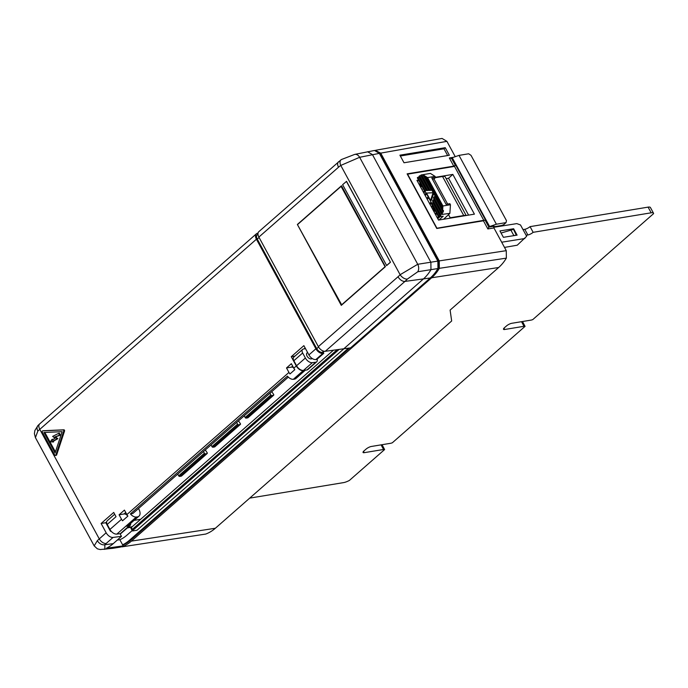 <?xml version="1.0" encoding="UTF-8"?>
<svg xmlns="http://www.w3.org/2000/svg" width="688" height="688" viewBox="0 0 688 688"><rect width="100%" height="100%" fill="white"/><g stroke="black" fill="none" stroke-linecap="round" stroke-linejoin="round"><path stroke-width="1.03" d="M42.398 430.98A0.843 0.628 -99.4 0 0 42.278 432.133L54.739 455.078A0.843 0.628 -99.4 0 0 55.823 455.026L63.717 431.17A0.843 0.628 -99.4 0 0 63.047 429.948L42.699 430.86A0.843 0.628 -99.4 0 0 42.398 430.98M52.77 441.885L52.116 441.558L57.044 438.832L54.627 437.043L59.572 435.151L58.566 433.38L52.632 436.398L55.031 438.161L51.867 440.38L51.953 439.426L50.31 441.928L53.595 441.756L52.942 441.429L57.869 438.695L55.453 436.906L60.372 435.143L59.46 433.277L58.557 433.38L59.4 433.242M138.486 508.544A8.084 4.876 -131.3 0 1 138.873 509.206A8.084 4.876 -131.3 0 1 139.965 512.311A7.757 4.678 -131.3 0 1 138.967 516.172A7.757 4.678 -131.3 0 1 137.273 516.903L136.319 517.032A6.312 3.81 -131.3 0 1 130.41 513.884L132.853 513.489L288.324 377.119M312.154 358.465A3.784 2.288 -131.3 0 1 312.051 358.568A3.784 2.288 -131.3 0 1 307.072 356.126A3.784 2.288 -131.3 0 1 307.063 352.875A3.784 2.288 -131.3 0 1 307.639 352.566M130.221 523.766A7.757 4.678 -131.3 0 1 129.843 524.179L128.329 525.503A7.757 4.678 -131.3 0 1 126.626 526.234L129.146 525.916A4.205 2.537 48.7 0 0 130.066 525.512A4.205 2.537 48.7 0 0 130.608 523.43M498.662 267.503L450.107 310.09L451.672 320.986L215.361 528.255A50.465 37.685 -99.4 0 1 205.746 534.06L121.742 546.891A49.355 36.851 -99.4 0 0 131.408 541.112L431.66 277.763L498.662 267.503A50.241 37.513 80.6 0 0 506.351 258.129L506.273 250.664L493.932 227.934L487.861 228.941L483.432 220.779L485.014 219.979L488.867 227.074L487.861 228.941M455.241 156.683L446.916 141.341L442.057 138.443M454.046 166.479L455.344 165.335L453.762 166.135L449.333 157.973L451.491 158.24L452.24 157.715L489.615 226.55L488.867 227.074L494.113 226.206A1.264 0.946 -99.4 0 0 493.932 227.934M379.363 153.372L359.635 157.294A6.312 4.644 -101.8 0 0 354.673 154.413L374.504 150.474L379.363 153.372L437.86 261.105L437.946 268.535L417.788 271.76L407.356 279.079A6.312 3.638 -136.9 0 1 400.124 274.727L417.728 264.278L437.86 261.105M407.356 279.079A48.53 36.232 80.6 0 1 404.948 281.409L430.267 277.978A49.338 36.842 -99.4 0 0 437.946 268.535M430.267 277.978L350.596 347.861L325.269 351.293A6.312 3.81 -131.3 0 1 318.355 346.64L398.025 276.757A42.226 31.528 -99.4 0 0 400.124 274.727L340.775 165.43A6.312 3.947 -125.4 0 1 341.265 159.599L258.843 231.658A6.312 3.81 -131.3 0 0 258.869 237.085L318.355 346.64M367.581 151.721L372.44 154.619L430.877 262.24L430.955 269.679A49.252 36.774 -99.4 0 1 423.326 279.036L343.647 348.919M346.537 181.348L390.457 262.24L386.673 265.559L342.615 184.685L346.537 181.348M341.291 305.369L385.418 266.66L341.489 185.769L297.371 224.469L341.291 305.369M417.788 271.76A6.312 4.575 -98.8 0 0 417.728 264.278L359.635 157.294L340.775 165.43A42.226 31.528 -99.4 0 0 338.539 167.201L258.869 237.085M341.764 304.956L297.371 224.469M385.168 266.875L341.085 186.388L341.73 186.207M384.816 266.927L341.446 304.965M341.085 186.388L297.715 224.426M346.399 181.365L390.457 262.24M390.32 262.266L386.536 265.585M400.347 156.004L443.984 148.789L447.656 155.548M451.044 158.438L451.491 158.24L455.344 165.335M506.041 222.62L506.463 220.616L471.013 155.333L468.666 153.785L459.008 155.385L496.383 224.219L506.041 222.62L503.65 224.718L501.638 225.501L493.778 226.799M489.615 226.55L496.383 224.219M452.24 157.715L459.008 155.385M339.021 349.521L132.302 530.826L130.892 528.221M343.751 348.902L137.024 530.224L132.879 530.912A2.107 0.585 151.5 0 1 132.302 530.826L132.38 529.321L337.094 349.771M131.468 528.315L131.356 527.455L132.38 529.321M333.396 350.244L131.356 527.455M122.782 545.137A48.1 35.914 -99.4 0 0 130.832 540.046L349.814 347.973M117.321 540.08L119.832 539.693L122.61 544.819A48.1 35.914 -99.4 0 0 129.447 540.278L348.455 348.188M132.173 530.577L126.764 535.324A42.226 31.528 -99.4 0 1 119.85 539.727M504.51 247.413L517.256 245.195L526.655 236.302L520.489 224.95L516.791 223.609L493.743 227.289M516.361 235.244L513.497 229.379L501.079 233.034M513.626 228.743L517.092 235.133L503.401 237.317L499.935 230.927L513.626 228.743L512.758 229.5M524.875 238.512L501.69 242.21M483.432 220.779L436.777 228.485L407.115 173.849L453.762 166.135M438.05 268.354A48.1 35.914 -99.4 0 0 438.566 267.503L438.488 261.552L379.982 153.794L378.391 151.996M506.351 258.129L439.34 268.329L439.245 260.89L380.739 153.123L375.295 150.38A49.355 36.851 80.6 0 0 375.201 150.414M439.34 268.329A49.355 36.851 80.6 0 1 431.66 277.763M449.367 155.264L404.011 162.764L399.9 155.178L445.248 147.688L449.367 155.264M443.984 148.789L445.248 147.688M418.553 180.075L416.954 180.342L438.531 220.083L474.419 214.149L452.842 174.408L435.53 177.272M468.571 215.112L448.542 178.226L452.842 174.408M448.542 178.226L446.142 178.622M436.863 228.089L407.58 174.159L454.51 166.401L483.793 220.332L436.656 228.27M483.243 220.805L483.793 220.332M425.218 195.564L426.62 193.947M428.263 196.983L426.689 198.273M424.978 195.117L426.483 193.706M425.365 194.661L425.915 194.566M430.542 200.449L426.534 193.07L433.079 192.778L430.542 200.449L431.367 200.311L433.638 193.457M420.523 186.912L421.701 185.88M420.463 183.584L420.325 184.255L418.94 183.997M419.422 184.883L421.297 185.235L420.153 186.233M431.066 202.143L429.527 203.493M429.88 204.147L431.419 202.797M438.428 216.686L437.25 217.726M437.62 218.397L439.365 216.866M436.321 212.79L435.134 213.83M435.504 214.501L436.682 213.469M425.227 191.402L423.619 192.614M423.275 191.978L424.883 190.765M433.853 211.465L435.04 210.433M434.661 209.745L433.483 210.777M433.225 210.313L433.887 208.309M432.46 205.686L431.281 206.727M431.66 207.415L432.838 206.383M433.449 207.509L432.795 209.513M424.634 194.472L426.13 193.061M428.615 197.628L427.042 198.918M443.175 212.11A6.312 4.713 -99.4 0 0 443.45 210.562L442.642 210.055L442.943 205.987L450.442 204.74L449.883 213.332L441.851 214.467A6.312 4.713 -99.4 0 0 442.504 213.624L441.868 213.426L433.5 198.006L433.775 197.155L442.203 212.669L443.175 212.11L434.747 196.587L433.775 197.155M441.868 213.426A6.312 4.713 -99.4 0 0 442.203 212.669M447.63 204.052L433.999 178.949L435.607 177.427L431.806 178.054L446.056 204.31L449.866 203.682L450.442 204.74M442.943 205.987L427.532 177.599L423.765 175.277L424.109 174.941A6.312 4.713 -99.4 0 0 422.871 174.718L421.684 174.872A6.312 4.713 -99.4 0 0 421.443 174.907A6.312 4.713 -99.4 0 0 421.013 175.001L429.381 190.421L430.112 190.395L421.684 174.872M442.453 208.326L424.969 176.119M442.642 210.055L423.765 175.277M432.795 200.131L440.776 214.837L440.268 215.275L432.511 200.982L433.758 199.572L441.851 214.467M439.013 216.385L438.505 216.823L431.522 203.966L432.778 202.556L440.088 216.023L439.013 216.385L431.806 203.115M427.566 190.507L426.835 190.542L419.078 176.248L420.669 175.457L428.753 190.352L427.566 190.507L419.585 175.801M430.112 190.395L431.299 190.241L422.871 174.718M426.534 193.07L433.208 192.674M425.021 190.619L424.298 190.653L417.315 177.796L417.822 177.349L425.021 190.619L426.216 190.464L418.897 176.997L417.822 177.349M420.359 184.066L418.82 183.782M420.669 187.179L421.847 186.147M430.026 204.413L431.565 203.063M437.766 218.664L439.916 216.772M435.65 214.768L436.828 213.727M425.39 191.694L423.679 192.726M424.401 192.167L424.952 192.081M421.581 188.865L422.303 189.355M433.646 210.631L434.205 208.911M431.797 207.681L432.976 206.649M433.999 211.732L435.177 210.7M427.291 199.013L428.031 198.557L427.48 198.643M428.77 197.912L428.031 198.557M448.507 214.63L450.21 217.761L463.738 215.525L442.539 176.498L435.332 177.693M438.505 216.823L443.227 216.221L438.901 220.014M440.268 215.275L440.845 215.361L440.088 216.023M433.999 178.949L432.425 179.207M435.607 177.427L435.031 176.36L427.532 177.599M421.443 174.907L430.413 173.419L435.031 176.36M421.108 175.182A6.312 4.713 -99.4 0 0 420.669 175.457M424.814 190.628L431.729 203.364M418.614 180.196L417.435 181.228M442.539 176.498A9.675 2.709 -28.5 0 1 445.248 176.971L466.172 215.507M450.21 217.761L449.617 218.242M463.738 215.525A9.675 2.709 -28.5 0 1 465.871 215.559M443.64 219.231L449.883 213.332M249.71 498.121L343.561 482.615A8.411 2.356 151.5 0 0 349.401 480.43L384.618 449.548L382.046 444.706M384.618 449.548A4.205 1.178 151.5 0 0 383.577 449.479L364.236 452.67A4.205 1.178 151.5 0 1 363.058 452.472A4.205 1.178 151.5 0 1 363.995 450.915L366.016 449.152A4.205 1.178 151.5 0 1 371.296 446.478L390.638 443.287A4.205 1.178 151.5 0 0 392.358 442.762L525.064 326.361L522.493 321.52M525.064 326.361A4.205 1.178 151.5 0 0 524.015 326.293L504.674 329.492A4.205 1.178 151.5 0 1 503.504 329.285A4.205 1.178 151.5 0 1 504.433 327.737L506.454 325.966A4.205 1.178 151.5 0 1 511.734 323.3L531.076 320.101A4.205 1.178 151.5 0 0 532.796 319.576L653.6 213.624A8.411 2.356 151.5 0 0 653.514 213.22A8.411 2.356 151.5 0 0 651.166 212.807L533.14 232.32L530.061 226.636A4.205 1.178 151.5 0 1 524.781 229.31L523.018 229.594M516.576 235.055L513.007 235.778M513.816 235.511L510.737 229.835M533.14 232.32A4.205 1.178 151.5 0 1 527.859 234.986L526.096 235.279M653.514 213.22L650.435 207.544A8.411 2.356 151.5 0 0 648.087 207.131L530.061 226.636M130.066 525.512L121.243 533.252A4.205 2.537 -131.3 0 1 120.323 533.656L129.146 525.916M111.155 531.205L110.467 531.299L105.806 522.708L101.11 523.482L113.718 512.431L116.031 516.688L107.208 524.428A4.205 2.537 -131.3 0 1 107.19 520.807L114.698 514.228M316.704 361.819L307.871 369.559A4.205 2.537 -131.3 0 1 306.96 369.955L315.783 362.215A4.205 2.537 48.7 0 0 316.704 361.819A4.205 2.537 48.7 0 0 317.108 359.17M302.66 352.996L293.836 360.736A4.205 2.537 -131.3 0 1 293.819 357.115L302.651 349.375A4.205 2.537 48.7 0 0 302.66 352.996L305.386 358.009A6.312 3.81 -131.3 0 0 312.309 362.671L315.783 362.215M305.515 348.653L303.494 348.988A4.205 2.537 48.7 0 0 302.651 349.375M293.836 360.736L296.562 365.749A6.312 3.81 -131.3 0 0 303.485 370.411L306.96 369.955M305.171 370.187A8.084 4.876 -131.3 0 1 304.044 370.522L303.227 370.626L293.346 379.294A6.312 3.81 -131.3 0 1 287.438 376.155L130.41 513.884M303.227 370.626A6.312 3.81 -131.3 0 1 296.313 365.973L291.273 356.694L303.881 345.643L308.912 354.913A6.312 3.81 48.7 0 0 315.835 359.575L316.79 359.446L323.781 353.314L322.827 353.443A6.312 3.81 -131.3 0 1 315.904 348.782L256.418 239.226A6.312 3.81 -131.3 0 1 256.4 233.8A6.312 3.81 -131.3 0 1 257.561 233.241L258.026 233.146M294.808 369.697A6.312 3.81 -131.3 0 1 293.785 368.183L291.351 363.694L286.509 367.942L288.951 372.432A6.312 3.81 -131.3 0 0 289.966 373.945L294.808 369.697M119.093 514.787L121.527 519.277A6.312 3.81 -131.3 0 0 122.541 520.79L127.891 516.103A6.312 3.81 -131.3 0 1 126.876 514.59L124.433 510.1L119.093 514.787L124.064 513.962A3.578 2.159 -131.3 0 1 127.796 516.181M136.319 517.032L116.848 534.103A6.312 3.81 -131.3 0 1 109.934 529.45L107.208 524.428M101.11 523.482L106.15 532.761A6.312 3.81 48.7 0 0 113.073 537.423L121.466 536.33L120.03 533.69M55.375 455.465L56.21 455.327A0.843 0.628 -99.4 0 0 56.657 454.888L64.543 431.041A0.843 0.628 -99.4 0 0 63.881 429.811L43.533 430.722A0.843 0.628 -99.4 0 0 43.421 430.74M116.848 534.103L120.323 533.656M138.967 516.172L136.448 518.382A7.757 4.678 -131.3 0 1 134.745 519.113L128.14 524.91A7.757 4.678 -131.3 0 0 129.843 524.179M181.589 475.898A0.843 0.507 -131.3 0 1 181.314 476.139L207.036 453.581A0.843 0.507 48.7 0 0 207.2 452.781L205.308 449.935M214.871 446.71A0.843 0.507 -131.3 0 1 214.596 446.942L212.902 447.226A0.843 0.507 -131.3 0 1 211.964 446.607L211.035 444.912M214.596 446.942L240.215 424.479A0.843 0.507 48.7 0 0 240.387 423.679L238.487 420.832M248.05 417.607A0.843 0.507 -131.3 0 1 247.783 417.84L273.497 395.282A0.843 0.507 48.7 0 0 273.669 394.482L271.769 391.644M245.143 417.504L270.857 394.946A0.843 0.507 48.7 0 0 271.794 395.566L246.08 418.123A0.843 0.507 -131.3 0 1 245.143 417.504L244.223 415.81M211.964 446.607L237.575 424.143A0.843 0.507 48.7 0 0 238.512 424.763L212.902 447.226M178.682 475.804L204.396 453.246A0.843 0.507 48.7 0 0 205.334 453.865L179.62 476.423A0.843 0.507 -131.3 0 1 178.682 475.804L177.753 474.101M247.783 417.84L246.08 418.123M273.497 395.282L271.794 395.566M270.857 394.946L269.937 393.252M240.215 424.479L238.512 424.763M237.575 424.143L236.655 422.441M181.314 476.139L179.62 476.423M207.036 453.581L205.334 453.865M204.396 453.246L203.476 451.543M140.67 519.285L134.1 520.369M107.586 547.614L107.818 548.044L106.528 548.164A48.865 36.481 -99.4 0 0 113.236 543.658L121.466 536.33M286.509 367.942L291.48 367.125A3.578 2.159 -131.3 0 1 293.501 367.659M298.902 375.82A7.757 4.678 -131.3 0 1 298.515 376.233L295.995 378.443A7.757 4.678 -131.3 0 1 294.301 379.174L293.346 379.294M298.515 376.233A7.757 4.678 -131.3 0 1 296.82 376.964L294.301 379.174M305.352 370.17L298.446 376.216A8.084 4.876 -131.3 0 1 296.829 376.964L302.926 371.615A8.084 4.876 -131.3 0 1 302.78 371.632L302.926 371.615M291.273 356.694L295.006 356.083M135.992 518.709L129.774 524.17A8.084 4.876 -131.3 0 1 128.149 524.91L126.626 526.234M105.806 522.708L106.614 521.994M107.818 548.044L123.195 545.894A49.338 36.842 80.6 0 1 120.357 547.098L112.737 548.327L120.357 547.098M122.61 544.819L123.195 545.894M52.116 441.558L52.942 441.429M53.595 441.911L52.77 442.049L53.595 441.756M52.056 439.529L52.813 439.279L51.978 439.417M54.627 437.043L55.453 436.906M43.955 432.477L62.126 431.668L55.074 452.962L43.955 432.477M55.418 451.93L44.832 432.442M323.781 353.314L323.205 352.247L324.297 351.293M323.652 351.155L322.276 352.368L323.205 352.247M322.276 352.368A5.048 3.044 -131.3 0 1 316.738 348.644L257.252 239.089A5.048 3.044 -131.3 0 1 257.235 234.746L257.957 234.109M112.737 548.327L100.181 549.54L97.369 548.835L94.179 545.885L59.813 482.572A21.027 5.891 -28.5 0 1 59.71 482.348L35.561 437.878M94.179 545.885L97.343 540.63A6.312 4.524 43.6 0 0 104.834 544.741L104.877 549.187L113.408 548.164A49.252 36.774 80.6 0 0 116.255 546.96M35.441 437.688L34.4 433.655L34.89 430.464L38.046 425.433A6.312 4.541 44.3 0 0 37.849 431.066L35.415 437.645M256.418 239.226L37.849 431.066M97.343 540.63L106.15 532.761M118.405 539.125L118.8 539.856M303.958 348.911L305.111 347.904M398.025 276.757A6.312 3.81 -131.3 0 0 404.948 281.409L325.269 351.293M354.673 154.413L341.265 159.599M338.539 167.201A6.312 3.81 -131.3 0 1 338.522 161.775M449.333 157.973L453.461 157.294M489.194 226.782L451.818 157.956M129.447 540.278L130.832 540.046M439.245 260.89L506.273 250.664M446.916 141.341L380.739 153.123M121.742 546.891L205.746 534.06M131.408 541.112L215.361 528.255M442.694 207.621L425.777 176.481M527.859 234.986L524.781 229.31M651.166 212.807L648.087 207.131M504.674 329.492L503.969 328.193M524.015 326.293L521.513 321.683M364.236 452.67L363.531 451.371M383.577 449.479L381.075 444.861M304.509 348.825L305.248 348.171M293.785 368.183L296.313 365.973M126.876 514.59L288.951 372.432M121.527 519.277L109.934 529.45M308.912 354.913L315.904 348.782M256.4 233.8L39.732 423.842A6.312 3.81 48.7 0 0 39.749 429.269L99.235 538.824A6.312 3.81 -131.3 0 0 106.158 543.477L104.834 544.741L113.236 543.658M137.273 516.903L134.745 519.113M127.925 527.395L132.242 526.681M303.485 370.411L312.309 362.671M296.562 365.749L305.386 358.009M57.044 438.832L57.869 438.695M58.635 433.414L59.46 433.277M59.572 435.151L60.406 435.014M59.546 435.28L60.372 435.143M57.044 438.677L57.869 438.54M63.717 431.17L64.543 431.041M55.823 455.026L56.657 454.888M42.699 430.86L43.533 430.722M63.047 429.948L63.881 429.811M318.578 347.036L316.738 348.644M259.084 237.48L257.252 239.089M113.073 537.423L106.158 543.477M104.069 549.377A6.312 4.773 -96.9 0 0 104.877 549.187M124.064 513.962L125.741 512.491M304.044 370.522L302.78 371.632M291.48 367.125L292.649 366.093M322.827 353.443L315.835 359.575M375.88 150.225L442.057 138.434M127.375 527.885L131.683 527.171M207.208 453.504L181.486 476.062M214.768 446.865L240.387 424.401M273.669 395.204L247.947 417.762M42.647 430.86L43.473 430.722M38.046 425.433L39.732 423.842"/></g></svg>
